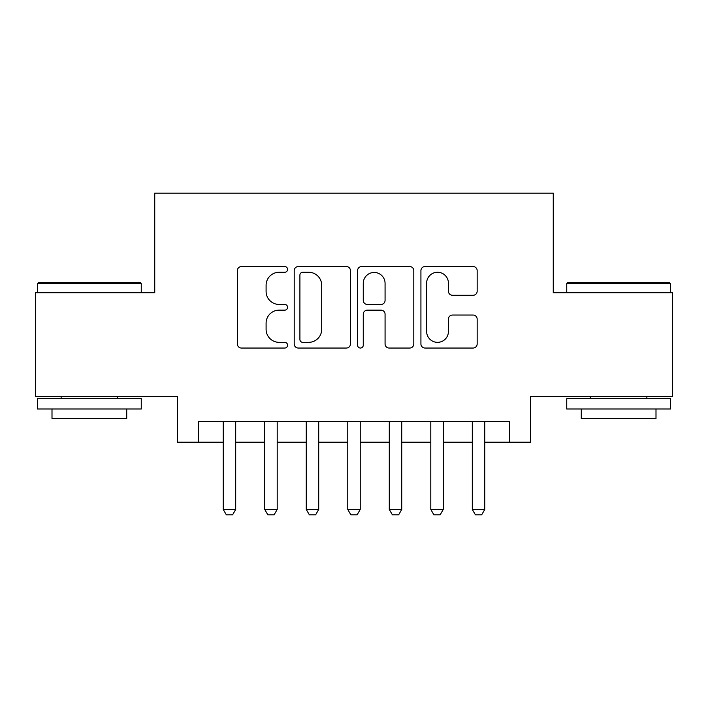 <?xml version="1.0" encoding="UTF-8"?>
<svg xmlns="http://www.w3.org/2000/svg" width="708" height="708" viewBox="0 0 708 708"><rect width="100%" height="100%" fill="white"/><g stroke="black" fill="none" stroke-linecap="round" stroke-linejoin="round"><path stroke-width="1.06" d="M287.581 269.403A2.85 2.85 0 0 0 284.731 266.553L241.437 266.553A4.071 4.071 0 0 0 237.366 270.624L237.366 343.973A4.071 4.071 0 0 0 241.437 348.044L284.731 348.044A2.85 2.85 0 0 0 287.581 345.194A2.85 2.85 0 0 0 284.731 342.345L279.129 342.345A13.036 13.036 0 0 1 266.093 329.3L266.093 323.193A13.036 13.036 0 0 1 279.129 310.148L284.731 310.148A2.85 2.85 0 0 0 287.581 307.299A2.85 2.85 0 0 0 284.731 304.449L279.129 304.449A13.036 13.036 0 0 1 266.093 291.413L266.093 285.297A13.036 13.036 0 0 1 279.129 272.261L284.731 272.261A2.85 2.85 0 0 0 287.581 269.403M473.077 295.28A4.071 4.071 0 0 0 477.157 291.209L477.157 270.624A4.071 4.071 0 0 0 473.077 266.553L425.004 266.553A4.071 4.071 0 0 0 420.924 270.624L420.924 343.973A4.071 4.071 0 0 0 425.004 348.044L473.077 348.044A4.071 4.071 0 0 0 477.157 343.973L477.157 319.113A4.071 4.071 0 0 0 473.077 315.042L452.5 315.042A4.071 4.071 0 0 0 448.43 319.113L448.43 331.441A10.903 10.903 0 0 1 437.526 342.345A10.903 10.903 0 0 1 426.632 331.441L426.632 283.156A10.903 10.903 0 0 1 437.526 272.261A10.903 10.903 0 0 1 448.43 283.156L448.43 291.209A4.071 4.071 0 0 0 452.5 295.28L473.077 295.28M198.328 442.208L198.328 421.455L509.671 421.455L509.671 442.208L530.425 442.208L530.425 396.551L672.6 396.551L672.6 292.767L553.258 292.767L553.258 193.142L154.742 193.142L154.742 292.767L35.4 292.767L35.4 396.551L177.575 396.551L177.575 442.208L223.241 442.208M350.433 270.624A4.071 4.071 0 0 0 346.362 266.553L298.28 266.553A4.071 4.071 0 0 0 294.201 270.624L294.201 343.973A4.071 4.071 0 0 0 298.28 348.044L346.362 348.044A4.071 4.071 0 0 0 350.433 343.973L350.433 270.624M361.638 266.553L409.72 266.553A4.071 4.071 0 0 1 413.799 270.624L413.799 343.973A4.071 4.071 0 0 1 409.72 348.044L389.143 348.044A4.071 4.071 0 0 1 385.072 343.973L385.072 314.228A4.071 4.071 0 0 0 380.993 310.148L367.346 310.148A4.071 4.071 0 0 0 363.266 314.228L363.266 345.194A2.85 2.85 0 0 1 360.416 348.044A2.85 2.85 0 0 1 357.567 345.194L357.567 270.624A4.071 4.071 0 0 1 361.638 266.553M235.693 442.208L264.748 442.208M277.2 442.208L306.263 442.208M318.715 442.208L347.77 442.208M360.23 442.208L389.285 442.208M401.737 442.208L430.8 442.208M443.252 442.208L472.307 442.208M484.759 442.208L509.671 442.208M302.759 272.261A2.85 2.85 0 0 0 299.909 275.111L299.909 339.486A2.85 2.85 0 0 0 302.759 342.345L308.67 342.345A13.036 13.036 0 0 0 321.706 329.3L321.706 285.297A13.036 13.036 0 0 0 308.67 272.261L302.759 272.261M385.072 283.359A10.903 10.903 0 0 0 374.169 272.465A10.903 10.903 0 0 0 363.266 283.359L363.266 300.369A4.071 4.071 0 0 0 367.346 304.449L380.993 304.449A4.071 4.071 0 0 0 385.072 300.369L385.072 283.359M235.693 421.455L235.693 509.459L232.578 514.858L226.356 514.858L223.241 509.459L223.241 421.455M223.241 509.459L235.693 509.459M38.719 282.395L140.007 282.395L141.255 283.642L37.48 283.642L38.719 282.395M89.367 409.003L37.48 409.003L37.48 398.622L141.255 398.622L141.255 409.003L89.367 409.003M126.723 409.003L126.723 418.552L52.003 418.552L52.003 409.003M567.993 282.395L669.281 282.395L670.52 283.642L566.745 283.642L567.993 282.395M618.633 409.003L566.745 409.003L566.745 398.622L670.52 398.622L670.52 409.003L618.633 409.003M655.997 409.003L655.997 418.552L581.277 418.552L581.277 409.003M277.2 421.455L277.2 509.459L274.093 514.858L267.863 514.858L264.748 509.459L264.748 421.455M264.748 509.459L277.2 509.459M318.715 421.455L318.715 509.459L315.6 514.858L309.378 514.858L306.263 509.459L306.263 421.455M306.263 509.459L318.715 509.459M360.23 421.455L360.23 509.459L357.115 514.858L350.885 514.858L347.77 509.459L347.77 421.455M347.77 509.459L360.23 509.459M401.737 421.455L401.737 509.459L398.622 514.858L392.4 514.858L389.285 509.459L389.285 421.455M389.285 509.459L401.737 509.459M443.252 421.455L443.252 509.459L440.137 514.858L433.907 514.858L430.8 509.459L430.8 421.455M430.8 509.459L443.252 509.459M484.759 421.455L484.759 509.459L481.644 514.858L475.422 514.858L472.307 509.459L472.307 421.455M472.307 509.459L484.759 509.459M37.48 292.767L37.48 283.642M61.136 398.622L61.136 396.551M117.59 398.622L117.59 396.551M141.255 292.767L141.255 283.642M566.745 292.767L566.745 283.642M590.41 398.622L590.41 396.551M646.864 398.622L646.864 396.551M670.52 292.767L670.52 283.642"/></g></svg>

